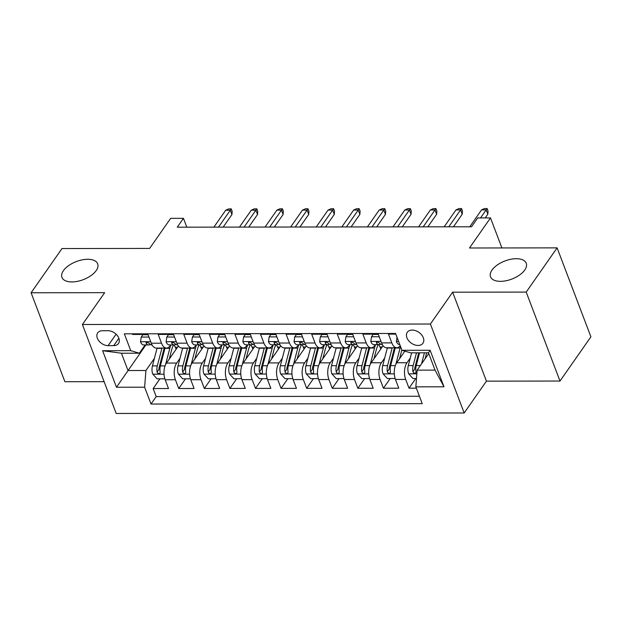 <?xml version="1.0" encoding="UTF-8"?>
<svg xmlns="http://www.w3.org/2000/svg" width="622" height="622" viewBox="0 0 622 622"><rect width="100%" height="100%" fill="white"/><g stroke="black" fill="none" stroke-linecap="round" stroke-linejoin="round"><path stroke-width="0.93" d="M492.018 270.049A19.103 9.695 159.2 0 1 510.748 259.288A19.103 9.695 159.2 0 1 526.251 263.246A19.103 9.695 159.2 0 1 524.766 270.002A19.103 9.695 159.2 0 1 506.036 280.763A19.103 9.695 159.2 0 1 490.533 276.813A19.103 9.695 159.2 0 1 492.018 270.049M63.436 270.632A19.103 9.695 159.2 0 1 82.166 259.872A19.103 9.695 159.2 0 1 97.67 263.829A19.103 9.695 159.2 0 1 96.192 270.586A19.103 9.695 159.2 0 1 77.462 281.346A19.103 9.695 159.2 0 1 61.959 277.396A19.103 9.695 159.2 0 1 63.436 270.632M412.207 330.072A9.548 6.601 -145.1 0 0 407.293 332.296A9.548 6.601 -145.1 0 0 408.662 340.693A9.548 6.601 -145.1 0 0 418.046 345.459A9.548 6.601 -145.1 0 0 422.952 343.235A9.548 6.601 -145.1 0 0 421.592 334.838A9.548 6.601 -145.1 0 0 412.207 330.072M559.994 381.045L590.9 336.829L557.11 247.867L526.204 292.091L452.645 292.192L430.393 324.031L464.183 412.985L486.435 381.146L559.994 381.045L526.204 292.091M430.393 324.031L82.407 324.505L116.197 413.459L464.183 412.985M82.407 324.505L104.659 292.667L31.1 292.768L64.89 381.721L104.123 381.667M31.1 292.768L62.006 248.543L149.638 248.427L170.653 218.353L183.451 218.338L177.27 227.178L471.515 226.781L477.696 217.933L490.494 217.918L469.478 247.991L557.11 247.867M395.81 334.1L388.47 334.107L391.806 342.885L381.566 342.893A11.942 6.15 89.9 0 0 386.534 347.76L396.766 347.745A11.942 6.15 -90.1 0 1 391.806 342.885M381.566 342.893L378.238 334.123L362.883 334.146L366.218 342.916L355.986 342.932A11.942 6.15 89.9 0 0 360.947 347.799L371.178 347.784A11.942 6.15 -90.1 0 1 366.218 342.916M355.986 342.932L352.651 334.154L337.295 334.177L340.631 342.955L330.399 342.963A11.942 6.15 89.9 0 0 335.359 347.83L345.591 347.815A11.942 6.15 -90.1 0 1 340.631 342.955M330.399 342.963L327.063 334.193L311.708 334.208L315.043 342.986L304.811 343.002A11.942 6.15 89.9 0 0 309.772 347.861L320.003 347.853A11.942 6.15 -90.1 0 1 315.043 342.986M304.811 343.002L301.476 334.224L286.12 334.247L289.455 343.025L279.224 343.033A11.942 6.15 89.9 0 0 284.184 347.9L294.416 347.885A11.942 6.15 -90.1 0 1 289.455 343.025M279.224 343.033L275.888 334.263L260.54 334.278L263.868 343.056L253.636 343.072A11.942 6.15 89.9 0 0 258.596 347.931L268.828 347.923A11.942 6.15 -90.1 0 1 263.868 343.056M253.636 343.072L250.301 334.294L234.953 334.317L238.28 343.095L228.049 343.103A11.942 6.15 89.9 0 0 233.009 347.97L243.249 347.955A11.942 6.15 -90.1 0 1 238.28 343.095M228.049 343.103L224.713 334.333L209.365 334.348L212.701 343.126L202.461 343.142A11.942 6.15 89.9 0 0 207.421 348.001L217.661 347.993A11.942 6.15 -90.1 0 1 212.701 343.126M202.461 343.142L199.126 334.364L183.778 334.387L187.113 343.165L176.873 343.173A11.942 6.15 89.9 0 0 181.834 348.04L192.074 348.025A11.942 6.15 -90.1 0 1 187.113 343.165M176.873 343.173L173.546 334.403L158.19 334.418L161.526 343.196A11.942 6.15 89.9 0 0 166.486 348.063A11.942 6.15 89.9 0 0 170.125 345.739L170.692 344.922M178.39 345.995L166.463 363.061A11.942 6.15 89.9 0 0 165.172 379.754L168.508 388.532L153.152 388.548L159.916 378.876M179.991 358.326L176.695 363.046A11.942 6.15 89.9 0 0 175.404 379.739L178.739 388.517L185.504 378.837M178.739 388.517L194.087 388.493L190.76 379.715A11.942 6.15 89.9 0 1 192.05 363.03L203.977 345.956M229.565 345.925L217.638 362.991A11.942 6.15 89.9 0 0 216.347 379.684L219.675 388.462L204.327 388.478L211.091 378.806M255.152 345.886L243.225 362.96A11.942 6.15 89.9 0 0 241.927 379.645L245.262 388.423L229.915 388.447L236.679 378.767M280.74 345.855L268.813 362.921A11.942 6.15 89.9 0 0 267.514 379.614L270.85 388.392L255.502 388.408L262.259 378.736M306.327 345.816L294.393 362.89A11.942 6.15 89.9 0 0 293.102 379.583L296.437 388.353L281.082 388.377L287.846 378.697M331.907 345.785L319.98 362.851A11.942 6.15 89.9 0 0 318.689 379.544L322.025 388.322L306.669 388.338L313.434 378.666M357.495 345.754L345.568 362.82A11.942 6.15 89.9 0 0 344.277 379.513L347.612 388.283L332.257 388.307L339.021 378.627M383.082 345.715L371.155 362.781A11.942 6.15 89.9 0 0 369.865 379.474L373.2 388.252L357.844 388.268L364.609 378.596M404.852 351.142L396.743 362.75A11.942 6.15 89.9 0 0 395.452 379.443L398.788 388.214L383.432 388.237L390.196 378.557M371.178 347.784A11.942 6.15 -90.1 0 0 374.817 345.459L375.385 344.642M345.591 347.815A11.942 6.15 -90.1 0 0 349.23 345.49L349.797 344.674M320.003 347.853A11.942 6.15 -90.1 0 0 323.642 345.529L324.21 344.712M294.416 347.885A11.942 6.15 -90.1 0 0 298.055 345.56L298.622 344.743M268.828 347.923A11.942 6.15 -90.1 0 0 272.467 345.599L273.042 344.782M243.249 347.955A11.942 6.15 -90.1 0 0 246.88 345.63L247.455 344.813M217.661 347.993A11.942 6.15 -90.1 0 0 221.292 345.669L221.867 344.852M192.074 348.025A11.942 6.15 -90.1 0 0 195.705 345.7L196.28 344.883M108.104 345.638L113.733 345.63A9.252 6.391 -145.1 0 0 118.483 343.476A9.252 6.391 -145.1 0 0 117.161 335.344A9.252 6.391 -145.1 0 0 108.065 330.725L102.436 330.733A9.252 6.391 -145.1 0 0 97.685 332.887A9.252 6.391 -145.1 0 0 99.007 341.027A9.252 6.391 -145.1 0 0 108.104 345.638L116.096 334.193M428.745 353.529L417.137 370.144L435.05 370.121L428.472 352.806L410.559 352.829L401.967 350.295L395.569 333.462L124.353 333.827L130.744 350.66L139.344 353.203L145.105 344.953M401.967 350.295L430.113 350.256L443.991 386.798L415.846 386.837L422.237 403.662L151.022 404.036L144.623 387.203L116.477 387.242L102.599 350.699L130.744 350.66M410.271 358.015L406.975 362.735L396.743 362.75M384.691 358.054L381.387 362.766L371.155 362.781M359.104 358.085L355.807 362.805L345.568 362.82M333.516 358.124L330.22 362.836L319.98 362.851M307.929 358.155L304.632 362.875L294.393 362.89M282.341 358.186L279.045 362.906L268.813 362.921M256.754 358.225L253.457 362.945L243.225 362.96M231.166 358.256L227.87 362.976L217.638 362.991M205.579 358.295L202.282 363.015L192.05 363.03M153.152 388.548L156.208 396.603L419.422 396.245M406.975 362.735A11.942 6.15 -90.1 0 0 405.684 379.428L409.019 388.198L416.359 388.19M383.432 388.237L380.096 379.459A11.942 6.15 -90.1 0 1 381.387 362.766M357.844 388.268L354.509 379.498A11.942 6.15 -90.1 0 1 355.807 362.805M332.257 388.307L328.929 379.529A11.942 6.15 -90.1 0 1 330.22 362.836M306.669 388.338L303.342 379.568A11.942 6.15 -90.1 0 1 304.632 362.875M281.082 388.377L277.754 379.599A11.942 6.15 -90.1 0 1 279.045 362.906M255.502 388.408L252.167 379.638A11.942 6.15 -90.1 0 1 253.457 362.945M229.915 388.447L226.579 379.669A11.942 6.15 -90.1 0 1 227.87 362.976M204.327 388.478L200.992 379.708A11.942 6.15 -90.1 0 1 202.282 363.015M132.362 333.82L132.603 334.457L147.958 334.434L151.286 343.212A11.942 6.15 89.9 0 0 156.246 348.071L166.486 348.063M139.344 353.203L121.43 353.226L128.008 370.533L145.921 370.51L144.623 387.203M145.882 344.953L116.477 387.242M154.404 358.365L145.921 370.51M501.9 247.945L490.494 217.918M186.802 227.17L183.451 218.338M156.208 396.603L151.022 404.036M409.019 388.198L415.784 378.526M415.846 386.837L417.137 370.144M400.21 345.684A11.942 6.15 -90.1 0 1 396.766 347.745M121.43 353.226L102.599 350.699M430.113 350.256L428.472 352.806M443.991 386.798L435.05 370.121M452.645 292.192L486.435 381.146M148.961 337.077L141.241 337.046L140.51 341.851A7.907 4.074 89.9 0 0 143.752 344.953L148.611 344.953A7.907 4.074 89.9 0 0 149.296 344.837L150.33 344.495M148.067 334.737L142.85 334.745L141.241 337.046M152.095 344.946L151.682 344.946A7.907 4.074 -90.1 0 1 149.28 343.43L146.893 342.201L146.154 342.574L146.209 343.43A7.907 4.074 89.9 0 0 148.611 344.953M223.166 227.116L231.944 214.551L230.303 210.22L218.493 227.123M225.7 210.228L228.694 208.891L231.252 208.883L230.303 210.22L225.7 210.228L213.882 227.131M231.252 208.883L232.162 211.293L231.944 214.551M169.254 359.065L171.602 350.085A18.955 9.758 -90.1 0 1 173.585 344.915M165.553 364.655L169.814 348.32A22.835 11.756 -90.1 0 1 170.91 344.922M164.846 378.814L157.133 378.876L152.748 374.071A7.907 4.074 -90.1 0 1 152.437 365.915L157.024 348.343A22.835 11.756 -90.1 0 1 157.094 348.071M177.682 344.915L177.27 344.915A7.907 4.074 -90.1 0 1 174.868 343.391L172.481 342.17L171.742 342.543L171.796 343.398A7.907 4.074 89.9 0 0 174.199 344.915A18.955 9.758 -90.1 0 1 175.272 347.224A9.4 4.844 89.9 0 0 176.236 349.074M161.953 348.063A22.835 11.756 89.9 0 0 161.883 348.336L157.296 365.907A7.907 4.074 89.9 0 0 157.078 372.042L157.646 373.099L159.178 373.682L159.963 373.239L160.149 372.042A7.907 4.074 -90.1 0 1 160.367 365.907L164.954 348.328A22.835 11.756 -90.1 0 1 165.024 348.063M157.078 372.042L158.859 369.499A4.027 2.076 -90.1 0 1 159.076 367.672L163.672 350.093A18.955 9.758 -90.1 0 1 164.286 348.063M174.549 337.046L166.828 337.007L166.097 341.82A7.907 4.074 89.9 0 0 169.34 344.922L174.199 344.915A7.907 4.074 89.9 0 0 174.883 344.806L175.917 344.464M173.655 334.698L168.438 334.706L166.828 337.007M248.753 227.084L257.531 214.512L255.891 210.189L244.081 227.092M251.28 210.197L254.281 208.852L256.839 208.852L255.891 210.189L251.28 210.197L239.47 227.1M256.839 208.852L257.749 211.255L257.531 214.512M200.136 337.007L192.416 336.976L191.685 341.781A7.907 4.074 89.9 0 0 194.927 344.891L199.786 344.883A7.907 4.074 89.9 0 0 200.471 344.767L201.497 344.425M199.242 334.667L194.025 334.675L192.416 336.976M203.27 344.876L202.858 344.876A7.907 4.074 -90.1 0 1 200.455 343.36L198.068 342.131L197.329 342.504L197.384 343.367A7.907 4.074 89.9 0 0 199.786 344.883A18.955 9.758 -90.1 0 1 200.859 347.193A9.4 4.844 89.9 0 0 201.823 349.043M274.333 227.046L283.119 214.481L281.478 210.15L269.66 227.053M276.868 210.158L279.869 208.821L282.427 208.813L281.478 210.15L276.868 210.158L265.058 227.061M282.427 208.813L283.337 211.223L283.119 214.481M225.716 336.976L218.003 336.937L217.272 341.75A7.907 4.074 89.9 0 0 220.515 344.852L225.374 344.845A7.907 4.074 89.9 0 0 226.05 344.736L227.084 344.394M224.83 334.636L219.613 334.636L218.003 336.937M228.857 344.845L228.445 344.845A7.907 4.074 -90.1 0 1 226.043 343.321L223.656 342.1L222.917 342.473L222.971 343.328A7.907 4.074 89.9 0 0 225.374 344.845A18.955 9.758 -90.1 0 1 226.447 347.154A9.4 4.844 89.9 0 0 227.411 349.004M299.921 227.014L308.706 214.442L307.066 210.119L295.248 227.022M302.455 210.127L305.456 208.782L308.014 208.782L307.066 210.119L302.455 210.127L290.645 227.03M308.014 208.782L308.924 211.185L308.706 214.442M251.304 336.937L243.591 336.906L242.86 341.719A7.907 4.074 89.9 0 0 246.102 344.821L250.961 344.813A7.907 4.074 89.9 0 0 251.638 344.697L252.672 344.355M250.417 334.597L245.2 334.605L243.591 336.906M254.445 344.806L254.033 344.806A7.907 4.074 -90.1 0 1 251.63 343.29L249.243 342.061L248.505 342.434L248.559 343.297A7.907 4.074 89.9 0 0 250.961 344.813A18.955 9.758 -90.1 0 1 252.034 347.123A9.4 4.844 89.9 0 0 252.998 348.973M325.508 226.976L334.294 214.411L332.653 210.08L320.835 226.983M328.043 210.088L331.036 208.751L333.602 208.743L332.653 210.08L328.043 210.088L316.233 226.991M333.602 208.743L334.512 211.153L334.294 214.411M194.841 359.026L197.19 350.046A18.955 9.758 -90.1 0 1 199.172 344.883M191.141 364.624L195.401 348.289A22.835 11.756 -90.1 0 1 196.498 344.883M190.433 378.775L182.72 378.845L178.335 374.032A7.907 4.074 -90.1 0 1 178.024 365.884L182.611 348.304A22.835 11.756 -90.1 0 1 182.681 348.04M187.541 348.032A22.835 11.756 89.9 0 0 187.471 348.297L182.884 365.876A7.907 4.074 89.9 0 0 182.666 372.01L183.233 373.068L184.765 373.643L185.55 373.208L185.737 372.003A7.907 4.074 -90.1 0 1 185.955 365.868L190.542 348.297A22.835 11.756 -90.1 0 1 190.612 348.025M182.666 372.01L184.446 369.46A4.027 2.076 -90.1 0 1 184.664 367.633L189.251 350.062A18.955 9.758 -90.1 0 1 189.873 348.025M220.429 358.995L222.769 350.015A18.955 9.758 -90.1 0 1 224.752 344.845M216.728 364.585L220.989 348.258A22.835 11.756 -90.1 0 1 222.085 344.852M216.021 378.744L208.308 378.806L203.923 374.001A7.907 4.074 -90.1 0 1 203.612 365.845L208.199 348.273A22.835 11.756 -90.1 0 1 208.269 348.001M213.128 347.993A22.835 11.756 89.9 0 0 213.058 348.266L208.471 365.837A7.907 4.074 89.9 0 0 208.253 371.972L208.821 373.029L210.353 373.612L211.13 373.169L211.325 371.972A7.907 4.074 -90.1 0 1 211.542 365.837L216.129 348.258A22.835 11.756 -90.1 0 1 216.199 347.993M208.253 371.972L210.026 369.429A4.027 2.076 -90.1 0 1 210.252 367.602L214.839 350.023A18.955 9.758 -90.1 0 1 215.453 347.993M246.017 358.964L248.357 349.976A18.955 9.758 -90.1 0 1 250.339 344.813M242.316 364.554L246.576 348.219A22.835 11.756 -90.1 0 1 247.673 344.813M241.608 378.705L233.895 378.775L229.51 373.97A7.907 4.074 -90.1 0 1 229.199 365.814L233.786 348.234A22.835 11.756 -90.1 0 1 233.856 347.97M238.716 347.962A22.835 11.756 89.9 0 0 238.646 348.227L234.059 365.806A7.907 4.074 89.9 0 0 233.841 371.94L234.401 372.998L235.94 373.573L236.718 373.138L236.912 371.933A7.907 4.074 -90.1 0 1 237.13 365.798L241.717 348.227A22.835 11.756 -90.1 0 1 241.787 347.955M233.841 371.94L235.614 369.39A4.027 2.076 -90.1 0 1 235.839 367.563L240.426 349.992A18.955 9.758 -90.1 0 1 241.041 347.955M271.604 358.925L273.944 349.945A18.955 9.758 -90.1 0 1 275.927 344.775M267.903 364.515L272.164 348.188A22.835 11.756 -90.1 0 1 273.252 344.782M267.196 378.674L259.483 378.736L255.098 373.931A7.907 4.074 -90.1 0 1 254.787 365.775L259.374 348.203A22.835 11.756 -90.1 0 1 259.444 347.931M280.024 344.775L279.62 344.775A7.907 4.074 -90.1 0 1 277.218 343.258L274.831 342.03L274.092 342.403L274.147 343.258A7.907 4.074 89.9 0 0 276.549 344.775A18.955 9.758 -90.1 0 1 277.614 347.084A9.4 4.844 89.9 0 0 278.586 348.934M264.303 347.923A22.835 11.756 89.9 0 0 264.233 348.196L259.646 365.775A7.907 4.074 89.9 0 0 259.428 371.902L259.988 372.959L261.52 373.542L262.305 373.099L262.492 371.902A7.907 4.074 -90.1 0 1 262.717 365.767L267.305 348.188A22.835 11.756 -90.1 0 1 267.374 347.923M259.428 371.902L261.201 369.359A4.027 2.076 -90.1 0 1 261.427 367.532L266.014 349.953A18.955 9.758 -90.1 0 1 266.628 347.923M276.891 336.906L269.178 336.867L268.447 341.68A7.907 4.074 89.9 0 0 271.682 344.782L276.549 344.775A7.907 4.074 89.9 0 0 277.225 344.666L278.259 344.324M276.005 334.566L270.78 334.566L269.178 336.867M351.096 226.944L359.881 214.38L358.233 210.049L346.423 226.952M353.63 210.057L356.624 208.712L359.182 208.712L358.233 210.049L353.63 210.057L341.82 226.96M359.182 208.712L360.099 211.115L359.881 214.38M297.192 358.894L299.532 349.906A18.955 9.758 -90.1 0 1 301.514 344.743M293.491 364.484L297.751 348.149A22.835 11.756 -90.1 0 1 298.84 344.743M292.783 378.635L285.07 378.705L280.685 373.9A7.907 4.074 -90.1 0 1 280.367 365.744L284.954 348.164A22.835 11.756 -90.1 0 1 285.031 347.9M305.612 344.736L305.208 344.736A7.907 4.074 -90.1 0 1 302.797 343.22L300.418 341.991L299.68 342.364L299.734 343.227A7.907 4.074 89.9 0 0 302.137 344.743A18.955 9.758 -90.1 0 1 303.202 347.053A9.4 4.844 89.9 0 0 304.174 348.903M289.891 347.892A22.835 11.756 89.9 0 0 289.821 348.157L285.234 365.736A7.907 4.074 89.9 0 0 285.008 371.87L285.576 372.928L287.107 373.503L287.893 373.068L288.079 371.863A7.907 4.074 -90.1 0 1 288.305 365.728L292.892 348.157A22.835 11.756 -90.1 0 1 292.962 347.885M285.008 371.87L286.789 369.32A4.027 2.076 -90.1 0 1 287.014 367.493L291.601 349.922A18.955 9.758 -90.1 0 1 292.216 347.892M302.479 336.867L294.766 336.836L294.035 341.649A7.907 4.074 89.9 0 0 297.269 344.751L302.137 344.743A7.907 4.074 89.9 0 0 302.813 344.627L303.847 344.285M301.592 334.527L296.367 334.535L294.766 336.836M376.683 226.913L385.469 214.341L383.821 210.011L372.01 226.913M379.218 210.018L382.211 208.681L384.769 208.681L383.821 210.011L379.218 210.018L367.408 226.921M384.769 208.681L385.687 211.083L385.469 214.341M322.779 358.855L325.119 349.875A18.955 9.758 -90.1 0 1 327.102 344.705M319.078 364.445L323.339 348.118A22.835 11.756 -90.1 0 1 324.427 344.712M318.371 378.604L310.65 378.666L306.273 373.861A7.907 4.074 -90.1 0 1 305.954 365.705L310.541 348.133A22.835 11.756 -90.1 0 1 310.619 347.861M331.199 344.705L330.787 344.705A7.907 4.074 -90.1 0 1 328.385 343.188L326.006 341.96L325.267 342.333L325.314 343.188A7.907 4.074 89.9 0 0 327.724 344.705A18.955 9.758 -90.1 0 1 328.789 347.014A9.4 4.844 89.9 0 0 329.753 348.864M315.478 347.853A22.835 11.756 89.9 0 0 315.408 348.126L310.821 365.705A7.907 4.074 89.9 0 0 310.596 371.832L311.163 372.889L312.695 373.472L313.48 373.029L313.667 371.832A7.907 4.074 -90.1 0 1 313.892 365.697L318.48 348.118A22.835 11.756 -90.1 0 1 318.55 347.853M310.596 371.832L312.376 369.289A4.027 2.076 -90.1 0 1 312.602 367.462L317.189 349.883A18.955 9.758 -90.1 0 1 317.803 347.853M328.066 336.836L320.353 336.797L319.615 341.61A7.907 4.074 89.9 0 0 322.857 344.712L327.724 344.705A7.907 4.074 89.9 0 0 328.4 344.596L329.435 344.254M327.18 334.496L321.955 334.504L320.353 336.797M402.271 226.875L411.056 214.31L409.408 209.979L397.598 226.882M404.805 209.987L407.799 208.642L410.357 208.642L409.408 209.979L404.805 209.987L392.995 226.89M410.357 208.642L411.274 211.045L411.056 214.31M348.359 358.824L350.707 349.836A18.955 9.758 -90.1 0 1 352.69 344.674M344.658 364.414L348.926 348.079A22.835 11.756 -90.1 0 1 350.015 344.674M343.95 378.565L336.238 378.635L331.853 373.83A7.907 4.074 -90.1 0 1 331.542 365.674L336.129 348.095A22.835 11.756 -90.1 0 1 336.199 347.83M356.787 344.666L356.375 344.666A7.907 4.074 -90.1 0 1 353.972 343.15L351.585 341.921L350.847 342.302L350.901 343.157A7.907 4.074 89.9 0 0 353.304 344.674A18.955 9.758 -90.1 0 1 354.377 346.983A9.4 4.844 89.9 0 0 355.341 348.833M341.066 347.822A22.835 11.756 89.9 0 0 340.996 348.095L336.409 365.666A7.907 4.074 89.9 0 0 336.183 371.8L336.751 372.858L338.282 373.433L339.068 372.998L339.254 371.793A7.907 4.074 -90.1 0 1 339.472 365.666L344.059 348.087A22.835 11.756 -90.1 0 1 344.137 347.815M336.183 371.8L337.964 369.25A4.027 2.076 -90.1 0 1 338.189 367.423L342.776 349.852A18.955 9.758 -90.1 0 1 343.391 347.822M353.654 336.797L345.933 336.766L345.202 341.579A7.907 4.074 89.9 0 0 348.444 344.681L353.304 344.674A7.907 4.074 89.9 0 0 353.988 344.557L355.022 344.215M352.767 334.457L347.542 334.465L345.933 336.766M427.858 226.843L436.644 214.271L434.996 209.941L423.185 226.843M430.393 209.948L433.386 208.611L435.944 208.611L434.996 209.941L430.393 209.948L418.575 226.851M435.944 208.611L436.862 211.013L436.644 214.271M373.946 358.785L376.294 349.805A18.955 9.758 -90.1 0 1 378.277 344.635M370.245 364.375L374.514 348.048A22.835 11.756 -90.1 0 1 375.602 344.642M369.538 378.534L361.825 378.596L357.44 373.791A7.907 4.074 -90.1 0 1 357.129 365.635L361.716 348.063A22.835 11.756 -90.1 0 1 361.786 347.791M382.375 344.635L381.962 344.635A7.907 4.074 -90.1 0 1 379.56 343.119L377.173 341.89L376.434 342.263L376.489 343.119A7.907 4.074 89.9 0 0 378.891 344.635A18.955 9.758 -90.1 0 1 379.964 346.944A9.4 4.844 89.9 0 0 380.928 348.794M366.653 347.791A22.835 11.756 89.9 0 0 366.576 348.056L361.988 365.635A7.907 4.074 89.9 0 0 361.771 371.762L362.338 372.819L363.87 373.402L364.655 372.959L364.842 371.762A7.907 4.074 -90.1 0 1 365.06 365.627L369.647 348.048A22.835 11.756 -90.1 0 1 369.725 347.784M361.771 371.762L363.551 369.219A4.027 2.076 -90.1 0 1 363.777 367.392L368.364 349.813A18.955 9.758 -90.1 0 1 368.978 347.784M379.241 336.766L371.521 336.727L370.79 341.54A7.907 4.074 89.9 0 0 374.032 344.642L378.891 344.635A7.907 4.074 89.9 0 0 379.575 344.526L380.61 344.184M378.347 334.426L373.13 334.434L371.521 336.727M453.446 226.805L462.224 214.24L460.583 209.909L448.773 226.812M455.98 209.917L458.974 208.58L461.532 208.572L460.583 209.909L455.98 209.917L444.162 226.82M461.532 208.572L462.449 210.975L462.224 214.24M399.534 358.754L401.835 349.945M395.833 364.344L400.101 348.009A22.835 11.756 -90.1 0 1 400.529 346.508M395.125 378.503L387.413 378.565L383.028 373.76A7.907 4.074 -90.1 0 1 382.717 365.604L387.304 348.025A22.835 11.756 -90.1 0 1 387.374 347.76M392.241 347.752A22.835 11.756 89.9 0 0 392.163 348.025L387.576 365.596A7.907 4.074 89.9 0 0 387.358 371.731L387.926 372.788L389.458 373.363L390.243 372.928L390.429 371.723A7.907 4.074 -90.1 0 1 390.647 365.596L395.234 348.017A22.835 11.756 -90.1 0 1 395.304 347.745M387.358 371.731L389.139 369.18A4.027 2.076 -90.1 0 1 389.364 367.353L393.951 349.782A18.955 9.758 -90.1 0 1 394.566 347.752M397.023 337.279L396.377 341.509A7.907 4.074 89.9 0 0 399.619 344.611L399.806 344.611M485.214 217.925L487.811 214.201L486.171 209.878L480.542 217.933M481.568 209.878L484.561 208.541L487.119 208.541L486.171 209.878L481.568 209.878L469.75 226.781M487.119 208.541L488.029 210.944L487.811 214.201M425.121 358.715L426.661 352.814M421.545 363.839L424.422 352.814M416.491 378.526L413 378.526L408.615 373.721A7.907 4.074 -90.1 0 1 408.304 365.565L411.632 352.829M416.491 352.822L413.163 365.565A7.907 4.074 89.9 0 0 412.946 371.692L413.513 372.749L415.045 373.332L415.83 372.889L416.017 371.692A7.907 4.074 -90.1 0 1 416.235 365.557L419.562 352.822M412.946 371.692L414.726 369.149A4.027 2.076 -90.1 0 1 414.944 367.322L418.73 352.822M176.695 363.046L166.463 363.061M175.404 379.739L165.172 379.754M405.684 379.428L395.452 379.443M380.096 379.459L369.865 379.474M354.509 379.498L344.277 379.513M328.929 379.529L318.689 379.544M303.342 379.568L293.102 379.583M277.754 379.599L267.514 379.614M252.167 379.638L241.927 379.645M226.579 379.669L216.347 379.684M200.992 379.708L190.76 379.715M161.526 343.196L151.286 343.212M118.872 338.275L113.733 345.63M150.726 341.719L140.525 341.735M147.072 342.193L146.209 343.43M152.856 374.195L164.014 374.18M177.534 347.224L175.272 347.224M164.954 348.328L169.814 348.32M157.024 348.343L161.883 348.336M160.367 365.907L165.048 365.899M152.437 365.915L157.296 365.907M176.314 341.688L166.113 341.703M172.659 342.162L171.796 343.398M201.893 341.649L191.7 341.665M198.247 342.123L197.384 343.367M227.481 341.618L217.288 341.633M223.834 342.092L222.971 343.328M253.068 341.579L242.875 341.595M249.422 342.053L248.559 343.297M178.444 374.156L189.601 374.141M203.122 347.185L200.859 347.193M190.542 348.297L195.401 348.289M182.611 348.304L187.471 348.297M185.955 365.868L190.635 365.868M178.024 365.884L182.884 365.876M204.032 374.125L215.189 374.11M228.709 347.154L226.447 347.154M216.129 348.258L220.989 348.258M208.199 348.273L213.058 348.266M211.542 365.837L216.223 365.829M203.612 365.845L208.471 365.837M229.619 374.086L240.776 374.071M254.289 347.115L252.034 347.123M241.717 348.227L246.576 348.219M233.786 348.234L238.646 348.227M237.13 365.798L241.81 365.798M229.199 365.814L234.059 365.806M255.207 374.055L266.364 374.04M279.877 347.084L277.614 347.084M267.305 348.188L272.164 348.188M259.374 348.203L264.233 348.196M262.717 365.767L267.398 365.759M254.787 365.775L259.646 365.775M278.656 341.548L268.463 341.564M275.01 342.022L274.147 343.258M280.794 374.016L291.951 374.001M305.464 347.045L303.202 347.053M292.892 348.157L297.751 348.149M284.954 348.164L289.821 348.157M288.305 365.728L292.978 365.728M280.367 365.744L285.234 365.736M304.244 341.509L294.05 341.525M300.597 341.983L299.734 343.227M306.382 373.985L317.539 373.97M331.052 347.014L328.789 347.014M318.48 348.118L323.339 348.118M310.541 348.133L315.408 348.126M313.892 365.697L318.565 365.689M305.954 365.705L310.821 365.705M329.831 341.478L319.638 341.494M326.185 341.952L325.314 343.188M331.961 373.946L343.126 373.931M356.639 346.975L354.377 346.983M344.059 348.087L348.926 348.079M336.129 348.095L340.996 348.095M339.472 365.666L344.153 365.658M331.542 365.674L336.409 365.666M355.419 341.439L345.226 341.455M351.772 341.913L350.901 343.157M357.549 373.915L368.714 373.9M382.227 346.944L379.964 346.944M369.647 348.048L374.514 348.048M361.716 348.063L366.576 348.056M365.06 365.627L369.74 365.619M357.129 365.635L361.988 365.635M381.006 341.408L370.813 341.424M377.36 341.882L376.489 343.119M383.136 373.876L394.301 373.861M395.234 348.017L400.101 348.009M387.304 348.025L392.163 348.025M390.647 365.596L395.328 365.588M382.717 365.604L387.576 365.596M398.578 341.385L396.393 341.385M408.724 373.845L416.849 373.83M416.235 365.557L420.348 365.549M408.304 365.565L413.163 365.565"/></g></svg>
